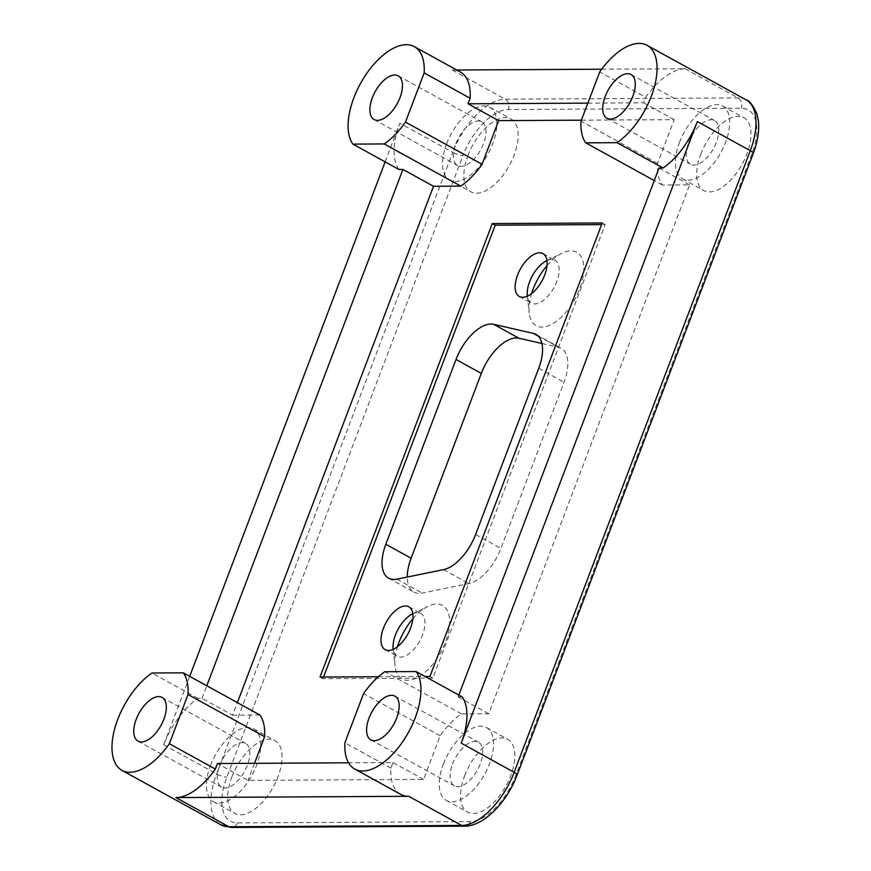 <?xml version="1.0" encoding="UTF-8"?>
<svg xmlns="http://www.w3.org/2000/svg" width="871" height="871" viewBox="0 0 871 871"><rect width="100%" height="100%" fill="white"/><g stroke="black" fill="none" stroke-linecap="round" stroke-linejoin="round"><path stroke-width="0.65" stroke-dasharray="4.36 3.27" d="M412.854 618.758A41.96 21.122 118.8 0 1 427.944 606.347A41.96 21.122 118.8 0 1 445.549 642.025A41.96 21.122 118.8 0 1 416.305 678.106A41.96 21.122 118.8 0 1 395.031 666.097A41.96 21.122 118.8 0 1 397.459 646.707M412.789 613.761A24.475 12.325 118.8 0 1 420.835 613.424A24.475 12.325 118.8 0 1 422.609 634.796A24.475 12.325 118.8 0 1 397.22 656.309A24.475 12.325 118.8 0 1 393.202 649.331M547.01 265.579A41.96 21.122 118.8 0 1 562.111 253.156A41.96 21.122 118.8 0 1 579.705 288.845A41.96 21.122 118.8 0 1 550.461 324.927A41.96 21.122 118.8 0 1 529.198 312.918A41.96 21.122 118.8 0 1 531.615 293.527M546.955 260.581A24.475 12.325 118.8 0 1 555.001 260.244A24.475 12.325 118.8 0 1 556.765 281.616A24.475 12.325 118.8 0 1 531.375 303.13A24.475 12.325 118.8 0 1 527.369 296.151M467.923 155.539A41.579 20.926 118.8 0 1 511.048 118.989A41.579 20.926 118.8 0 1 514.053 155.278A41.579 20.926 118.8 0 1 470.928 191.827A41.579 20.926 118.8 0 1 467.923 155.539M446.627 143.813A41.579 20.926 118.8 0 1 489.752 107.264A41.579 20.926 118.8 0 1 492.768 143.552A41.579 20.926 118.8 0 1 449.643 180.101A41.579 20.926 118.8 0 1 446.627 143.813M455.86 143.759A24.943 12.553 118.8 0 1 481.728 121.831A24.943 12.553 118.8 0 1 483.536 143.606A24.943 12.553 118.8 0 1 457.667 165.534A24.943 12.553 118.8 0 1 455.86 143.759M231.795 777.128A41.579 20.926 118.8 0 1 274.92 740.59A41.579 20.926 118.8 0 1 277.936 776.878A41.579 20.926 118.8 0 1 234.811 813.427A41.579 20.926 118.8 0 1 231.795 777.128M210.51 765.402A41.579 20.926 118.8 0 1 253.635 728.864A41.579 20.926 118.8 0 1 256.64 765.152A41.579 20.926 118.8 0 1 213.515 801.69A41.579 20.926 118.8 0 1 210.51 765.402M219.732 765.359A24.943 12.553 118.8 0 1 245.611 743.431A24.943 12.553 118.8 0 1 247.418 765.206A24.943 12.553 118.8 0 1 221.539 787.134A24.943 12.553 118.8 0 1 219.732 765.359M464.635 775.854A41.579 20.926 118.8 0 1 507.749 739.305A41.579 20.926 118.8 0 1 510.765 775.593A41.579 20.926 118.8 0 1 467.64 812.142A41.579 20.926 118.8 0 1 464.635 775.854M443.339 764.117A41.579 20.926 118.8 0 1 486.464 727.579A41.579 20.926 118.8 0 1 489.469 763.867A41.579 20.926 118.8 0 1 446.344 800.416A41.579 20.926 118.8 0 1 443.339 764.117M452.561 764.074A24.943 12.553 118.8 0 1 478.44 742.146A24.943 12.553 118.8 0 1 480.248 763.921A24.943 12.553 118.8 0 1 454.368 785.849A24.943 12.553 118.8 0 1 452.561 764.074M700.752 154.254A41.579 20.926 118.8 0 1 743.878 117.705A41.579 20.926 118.8 0 1 746.883 154.004A41.579 20.926 118.8 0 1 703.768 190.542A41.579 20.926 118.8 0 1 700.752 154.254M679.456 142.528A41.579 20.926 118.8 0 1 722.582 105.979A41.579 20.926 118.8 0 1 725.597 142.267A41.579 20.926 118.8 0 1 682.472 178.816A41.579 20.926 118.8 0 1 679.456 142.528M688.689 142.474A24.943 12.553 118.8 0 1 714.558 120.546A24.943 12.553 118.8 0 1 716.365 142.321A24.943 12.553 118.8 0 1 690.496 164.249A24.943 12.553 118.8 0 1 688.689 142.474M601.687 69.212L685.118 68.755A58.281 29.331 -61.2 0 0 645.694 97.291L599.705 71.966M541.936 343.501L558.583 347.311A38.857 19.554 118.8 0 1 561.218 348.313A38.857 19.554 118.8 0 1 564.027 382.227L500.89 548.436A38.857 19.554 118.8 0 1 468.848 583.548L422.195 593.086A38.857 19.554 118.8 0 1 413.943 592.128A38.857 19.554 118.8 0 1 407.29 577.038M400.758 794.385A58.281 29.331 118.8 0 1 390.894 768.08L392.984 762.561L348.552 762.8M458.832 695.058L458.124 696.909L462.142 696.887M378.384 676.734L425.092 676.484M581.382 120.176L674.187 119.665L657.605 163.323A58.281 29.331 118.8 0 0 662.319 185.011L689.614 184.87L488.707 713.752L461.412 713.904A58.281 29.331 -61.2 0 0 440.16 735.734L423.578 779.403L248.028 780.372L217.445 763.519M189.704 676.353L163.704 744.792A58.281 29.331 -61.2 0 1 198 698.346L202.007 698.324L232.601 715.167L237.369 702.603M232.601 715.167L259.896 715.015M254.506 763.323L248.028 780.372M423.578 779.403L392.984 762.561M458.124 696.909L488.707 713.752M659.031 168.016L689.614 184.87M456.742 70.007L452.289 70.039A58.281 29.331 118.8 0 1 460.28 71.955M587.86 103.126L643.604 102.822L645.694 97.291M202.007 698.324L206.786 685.76M398.907 169.453A58.281 29.331 118.8 0 1 399.833 123.192L452.768 152.349L216.65 773.949A58.281 29.331 -61.2 0 0 220.864 824.815M385.134 161.875L399.833 123.192M674.187 119.665L643.604 102.822M198 698.346L152 673.011M390.894 768.08L344.894 742.745M662.319 185.011L654.263 180.58M657.605 163.323L581.011 121.145M440.16 735.734L363.577 693.556M461.412 713.904L384.83 671.726M323.566 677.039L322.945 678.683L432.898 678.073L605.16 224.587L601.589 224.609M605.16 224.587L602.209 222.976M432.898 678.073L429.947 676.451M322.945 678.683L320.005 677.061M746.055 99.838A58.281 29.331 -61.2 0 0 738.064 97.911L505.234 99.196A58.281 29.331 -61.2 0 0 452.768 152.349A7.774 1.818 -159.2 0 0 462.958 155.561A50.507 25.422 118.8 0 1 508.424 109.496L741.265 108.211A50.507 25.422 118.8 0 1 751.847 153.971L515.719 775.571A50.507 25.422 118.8 0 1 470.253 821.636L237.424 822.921A50.507 25.422 118.8 0 1 226.841 777.161L462.958 155.561M685.118 68.755L738.064 97.911A7.774 6.467 -90.3 0 1 741.265 108.211M443.557 569.623L468.848 583.548M475.599 534.5L500.89 548.436M538.735 368.291L564.027 382.227M538.169 336.064L558.583 347.311M396.904 579.161L422.195 593.086M163.704 744.792L216.65 773.949A7.774 1.818 -159.2 0 0 226.841 777.161M452.289 70.039L505.234 99.196A7.774 6.467 -90.3 0 1 508.424 109.496M751.847 153.971A7.774 1.818 -159.2 0 0 753.23 153.492M515.719 775.571A7.774 1.818 -159.2 0 0 517.102 775.092M470.253 821.636A7.774 6.467 -90.3 0 1 464.417 826.165M237.424 822.921A7.774 6.467 -90.3 0 1 231.588 827.45M412.342 613.979L427.944 606.347M546.498 260.799L562.111 253.156M489.752 107.264L511.048 118.989M398.199 75.831L481.728 121.831M253.635 728.864L274.92 740.59M162.082 697.421L245.611 743.431M486.464 727.579L507.749 739.305M394.911 696.147L478.44 742.146M722.582 105.979L743.878 117.705M631.029 74.547L714.558 120.546M408.782 606.782L420.835 613.424M542.938 253.603L555.001 260.244M519.323 296.488L531.375 303.13M385.156 649.668L397.22 656.309M535.926 334.377L561.218 348.313M388.651 578.192L413.943 592.128M606.967 118.249L690.496 164.249M682.472 178.816L703.768 190.542M370.839 739.849L454.368 785.849M446.344 800.416L467.64 812.142M138.01 741.123L221.539 787.134M213.515 801.69L234.811 813.427M374.138 119.534L457.667 165.534M449.643 180.101L470.928 191.827M527.303 295.661L529.198 312.918M393.148 648.841L395.031 666.097"/><path stroke-width="1.31" d="M397.459 646.707A41.96 21.122 118.8 0 1 398.983 642.286A41.96 21.122 118.8 0 1 412.854 618.758M393.202 649.331A24.475 12.325 118.8 0 1 393.148 648.841A24.475 12.325 118.8 0 1 395.445 634.937A24.475 12.325 118.8 0 1 412.342 613.979A24.475 12.325 118.8 0 1 412.789 613.761M531.615 293.527A41.96 21.122 118.8 0 1 533.139 289.107A41.96 21.122 118.8 0 1 547.01 265.579M527.369 296.151A24.475 12.325 118.8 0 1 527.303 295.661A24.475 12.325 118.8 0 1 529.612 281.758A24.475 12.325 118.8 0 1 546.498 260.799A24.475 12.325 118.8 0 1 546.955 260.581M372.331 97.759A24.943 12.553 118.8 0 1 398.199 75.831A24.943 12.553 118.8 0 1 400.007 97.606A24.943 12.553 118.8 0 1 374.138 119.534A24.943 12.553 118.8 0 1 372.331 97.759M136.203 719.348A24.943 12.553 118.8 0 1 162.082 697.421A24.943 12.553 118.8 0 1 163.89 719.196A24.943 12.553 118.8 0 1 138.01 741.123A24.943 12.553 118.8 0 1 136.203 719.348M369.032 718.074A24.943 12.553 118.8 0 1 394.911 696.147A24.943 12.553 118.8 0 1 396.719 717.922A24.943 12.553 118.8 0 1 370.839 739.849A24.943 12.553 118.8 0 1 369.032 718.074M605.16 96.474A24.943 12.553 118.8 0 1 631.029 74.547A24.943 12.553 118.8 0 1 632.836 96.322A24.943 12.553 118.8 0 1 606.967 118.249A24.943 12.553 118.8 0 1 605.16 96.474M651.334 96.224A58.281 29.331 -61.2 0 0 647.12 45.346A58.281 29.331 -61.2 0 0 599.705 71.966L581.011 121.145A58.281 29.331 -61.2 0 0 585.737 142.833L617.049 142.67A58.281 29.331 -61.2 0 0 651.334 96.224M416.142 671.552A58.281 29.331 118.8 0 1 415.217 717.813A58.281 29.331 118.8 0 1 354.758 769.049A58.281 29.331 118.8 0 1 344.894 742.745L363.577 693.556A58.281 29.331 118.8 0 1 384.83 671.726L416.142 671.552L462.142 696.887A58.281 29.331 118.8 0 1 461.216 743.148L514.151 772.305L750.279 150.705A58.281 29.331 -61.2 0 0 746.055 99.838C749.321 100.524 752.936 105.184 756.91 113.829L758.423 121.025C759.414 130.857 757.683 141.679 753.23 153.492A7.774 1.818 -159.2 0 0 750.279 150.705L697.333 121.548L461.216 743.148M383.392 628.296A24.475 12.325 118.8 0 1 408.782 606.782A24.475 12.325 118.8 0 1 410.557 628.154A24.475 12.325 118.8 0 1 385.156 649.668A24.475 12.325 118.8 0 1 383.392 628.296M517.548 275.116A24.475 12.325 118.8 0 1 542.938 253.603A24.475 12.325 118.8 0 1 544.713 274.975A24.475 12.325 118.8 0 1 519.323 296.488A24.475 12.325 118.8 0 1 517.548 275.116M475.599 534.5A38.857 19.554 118.8 0 1 443.557 569.623L396.904 579.161A38.857 19.554 118.8 0 1 388.651 578.192A38.857 19.554 118.8 0 1 385.831 544.277L456.034 359.473A38.857 19.554 118.8 0 1 493.705 324.317L533.292 333.386A38.857 19.554 118.8 0 1 535.926 334.377A38.857 19.554 118.8 0 1 538.735 368.291L475.599 534.5M407.29 577.038A38.857 19.554 118.8 0 1 411.123 558.202L481.325 373.398A38.857 19.554 118.8 0 1 518.996 338.253L541.936 343.501M348.552 762.8L217.445 763.519L215.344 769.049A58.281 29.331 -61.2 0 1 175.92 797.586L408.749 796.301A58.281 29.331 118.8 0 1 400.758 794.385L354.758 769.049M458.832 695.058L659.031 168.016L663.049 167.994A58.281 29.331 -61.2 0 0 697.333 121.548M425.092 676.484L429.947 676.451L602.209 222.976L492.267 223.575L320.005 677.061L378.384 676.734M237.369 702.603L433.508 186.274L460.803 186.122A58.281 29.331 -61.2 0 0 482.055 164.292L498.637 120.634L581.382 120.176M264.621 736.703L188.027 694.525A58.281 29.331 -61.2 0 0 183.313 672.837L259.896 715.015A58.281 29.331 118.8 0 1 264.621 736.703L254.506 763.323M206.786 685.76L402.914 169.431L398.907 169.453L352.907 144.118A58.281 29.331 118.8 0 1 363.893 77.726A58.281 29.331 118.8 0 1 414.291 46.631L460.28 71.955A58.281 29.331 118.8 0 1 470.155 98.26L468.054 103.78L587.86 103.126M456.742 70.007L601.687 69.212M189.704 676.353L385.134 161.875M498.637 120.634L468.054 103.78M402.914 169.431L433.508 186.274M215.344 769.049L169.344 743.714L188.027 694.525M183.313 672.837L152 673.011A58.281 29.331 -61.2 0 0 115.603 725.576A58.281 29.331 -61.2 0 0 121.929 770.334A58.281 29.331 -61.2 0 0 169.344 743.714M663.049 167.994L617.049 142.67M414.291 46.631A58.281 29.331 118.8 0 1 424.155 72.924L405.472 122.114A58.281 29.331 118.8 0 1 384.22 143.944L352.907 144.118M470.155 98.26L424.155 72.924M654.263 180.58L585.737 142.833M482.055 164.292L405.472 122.114M460.803 186.122L384.22 143.944M601.589 224.609L495.207 225.197L323.566 677.039M495.207 225.197L492.267 223.575M533.292 333.386L538.169 336.064M493.705 324.317L518.996 338.253M456.034 359.473L481.325 373.398M385.831 544.277L411.123 558.202M121.929 770.334L220.864 824.815A58.281 29.331 -61.2 0 0 228.855 826.742L461.695 825.458A58.281 29.331 -61.2 0 0 514.151 772.305A7.774 1.818 -159.2 0 1 517.102 775.092L753.23 153.492M175.92 797.586L228.855 826.742A7.774 6.467 -90.3 0 0 231.588 827.45L464.417 826.165A7.774 6.467 -90.3 0 1 461.695 825.458L408.749 796.301M647.12 45.346L746.055 99.838M517.102 775.092C506.922 802.267 483.655 826.459 464.417 826.165M231.588 827.45L220.864 824.815"/></g></svg>
